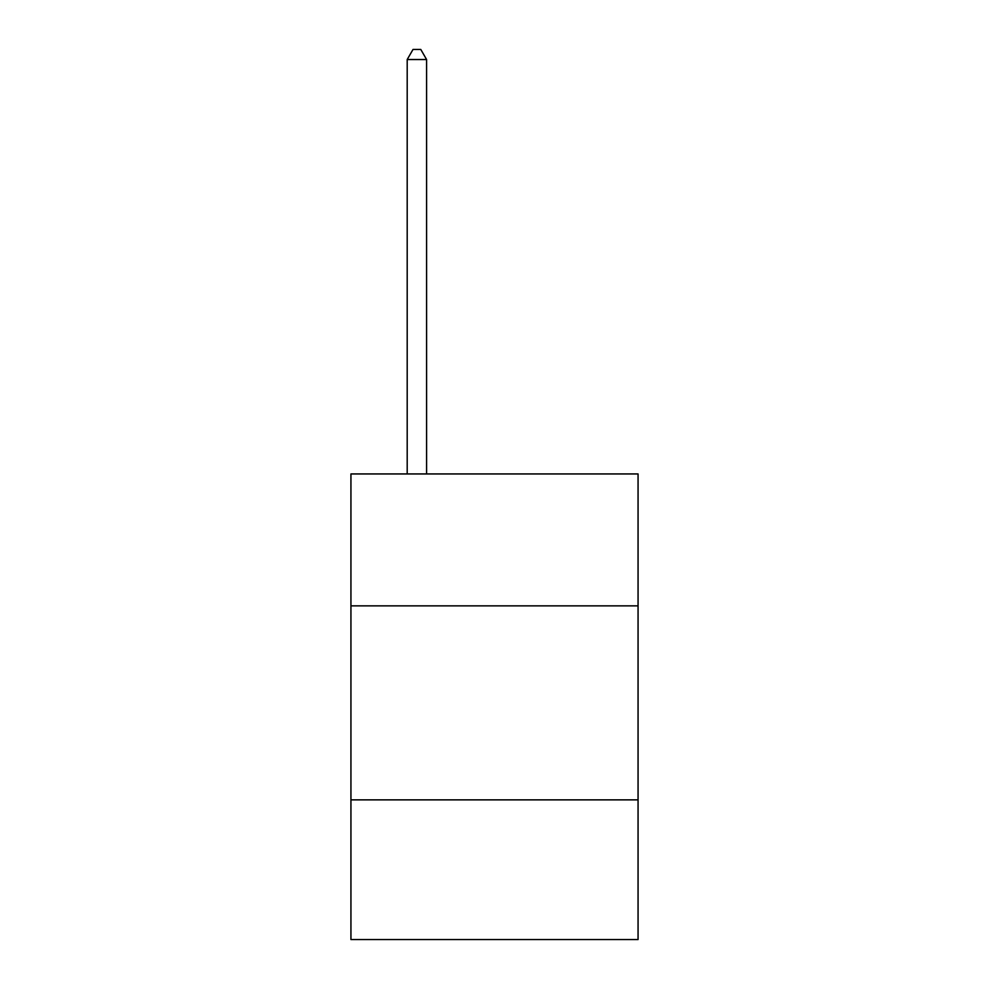<?xml version="1.0" encoding="UTF-8"?>
<svg xmlns="http://www.w3.org/2000/svg" width="989" height="989" viewBox="0 0 989 989"><rect width="100%" height="100%" fill="white"/><g stroke="black" fill="none" stroke-linecap="round" stroke-linejoin="round"><path stroke-width="1.48" d="M638.066 605.861L638.066 473.941L350.934 473.941L350.934 605.861L638.066 605.861L638.066 939.55L350.934 939.55L350.934 605.861M638.066 799.866L350.934 799.866M426.593 473.941L426.593 59.538L407.196 59.538L407.196 473.941M407.196 59.538L413.019 49.45L420.782 49.45L426.593 59.538"/></g></svg>
